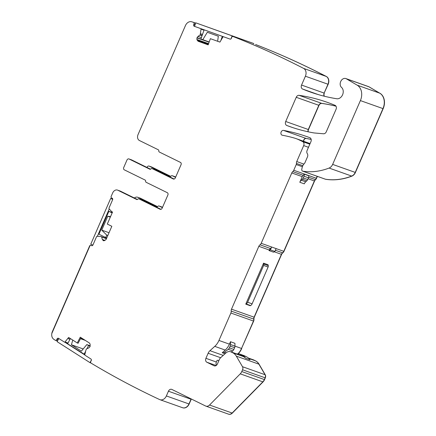 <?xml version="1.0" encoding="UTF-8"?>
<svg xmlns="http://www.w3.org/2000/svg" width="436" height="436" viewBox="0 0 436 436"><rect width="100%" height="100%" fill="white"/><g stroke="black" fill="none" stroke-linecap="round" stroke-linejoin="round"><path stroke-width="0.65" d="M245.512 358.174L249.992 359.76A14.977 11.576 109.5 0 0 246.476 356.784L244.324 355.727A5.93 4.583 109.5 0 0 243.942 355.563L239.468 353.978A5.93 4.583 109.5 0 1 239.844 354.136L241.996 355.193A14.977 11.576 109.5 0 1 245.512 358.174A12.48 9.646 109.5 0 0 243.272 356.512L241.43 355.607A6.24 4.823 109.5 0 0 241.032 355.444L230.584 351.738A6.24 4.823 109.5 0 1 230.982 351.901L241.43 355.607M216.512 365.254A3.123 2.414 109.5 0 1 216.37 362.027L217.133 360.272A4.682 3.619 109.5 0 1 218.027 360.43A4.682 3.619 109.5 0 1 218.327 360.556L218.828 360.736M218.807 360.795L218.327 360.556M236.944 353.988A5.93 4.583 109.5 0 1 239.468 353.978M230.475 344.527L234.955 346.113L234.95 343.312L230.47 341.72L230.475 344.527A3.123 2.414 109.5 0 1 230.148 346.097L229.38 347.857A3.123 2.414 109.5 0 1 228.273 349.301L224.327 352.321A3.123 2.414 109.5 0 1 222.229 352.751L225.216 350.07A14.355 11.096 109.5 0 0 229.407 344.157L230.47 341.72M225.047 353.749L222.229 352.751M234.955 346.113A3.123 2.414 109.5 0 1 234.628 347.683L233.86 349.449A3.123 2.414 109.5 0 1 232.753 350.893L231.314 351.994M268.053 264.75L263.573 263.164L245.757 304.143L250.237 305.729L250.602 305.538A3.123 2.414 109.5 0 0 252.112 303.832L268.113 267.028A1.875 1.45 109.5 0 0 268.26 265.633L268.053 264.75M263.573 263.164L263.78 264.042A1.875 1.45 109.5 0 1 263.638 265.442L247.637 302.241A3.123 2.414 109.5 0 1 246.122 303.952L245.757 304.143M224.327 352.321L225.984 352.909L220.758 357.607A4.992 3.859 109.5 0 0 219.297 359.662L217.428 363.967A3.123 2.414 109.5 0 1 214.212 365.842A3.123 2.414 109.5 0 1 214.011 365.76L206.849 362.24A3.123 2.414 109.5 0 1 205.923 358.316L208.119 353.269A6.24 4.823 109.5 0 1 209.939 350.697L214.763 346.364A14.355 11.096 109.5 0 0 218.959 340.451L230.884 313.021A3.123 2.414 109.5 0 0 231.194 311.097A3.123 2.414 109.5 0 1 231.505 309.168L258.837 246.313L269.29 250.019A3.123 2.414 109.5 0 1 270.467 248.52A3.123 2.414 109.5 0 0 271.644 247.016L270.407 249.877L269.039 250.591L273.519 252.182L274.882 251.463L276.124 248.607L271.644 247.016M269.29 250.019L269.039 250.591M270.407 249.877L274.882 251.463M304.279 183.856L299.805 182.264L302.241 176.656A3.123 2.414 109.5 0 1 303.222 175.316A3.123 2.414 109.5 0 0 304.132 174.122A2.496 1.929 109.5 0 1 304.006 176.231L308.486 177.817L307.74 179.534A3.123 2.414 109.5 0 1 306.83 180.82L305.74 181.796A4.992 3.859 109.5 0 0 304.279 183.856M299.805 182.264A4.992 3.859 109.5 0 1 301.26 180.21L302.35 179.229L306.83 180.82M304.006 176.231L303.26 177.948A3.123 2.414 109.5 0 1 302.35 179.229M304.132 174.122L308.606 175.713A2.496 1.929 109.5 0 1 308.486 177.817M150.567 169.206L131.634 159.903A1.875 1.45 -70.5 0 0 131.514 159.854A1.875 1.45 -70.5 0 0 131.389 159.821M174.128 179.043L154.704 169.5A1.248 0.965 -70.5 0 0 154.622 169.468A1.248 0.965 -70.5 0 0 154.54 169.446M173.512 179.065L173.272 178.978A1.875 1.45 109.5 0 0 173.392 179.027A1.875 1.45 109.5 0 0 175.316 177.904L181.033 164.759A1.875 1.45 -70.5 0 0 180.477 162.405L159.293 152.006A1.248 0.965 109.5 0 1 158.802 150.894A1.248 0.965 -70.5 0 0 158.306 149.782L139.422 140.512A4.682 3.619 -70.5 0 1 138.032 134.626L185.442 25.582A6.24 4.823 109.5 0 1 191.769 21.8A1238.85 957.461 109.5 0 1 193.524 22.367L195.671 23.13M175.555 177.348L172.247 175.724A1.248 0.965 109.5 0 0 172.166 175.692L174.591 176.553A1.248 0.965 109.5 0 1 174.673 176.585L174.858 176.651A1.248 0.965 109.5 0 0 174.776 176.618A1.248 0.965 109.5 0 0 174.694 176.591M170.176 176.422L170.013 176.362A1.248 0.965 109.5 0 0 170.095 176.395A1.248 0.965 109.5 0 0 171.13 176.04A1.248 0.965 109.5 0 1 172.166 175.692M170.013 176.362L149.177 166.127L170.694 176.367L151.603 166.988A1.875 1.45 -70.5 0 0 151.483 166.939A1.875 1.45 -70.5 0 0 151.357 166.901M147.019 167.462L147.128 167.201A1.875 1.45 109.5 0 1 149.058 166.078A1.875 1.45 109.5 0 1 149.177 166.127M137.4 199.486L120.418 191.148A4.682 3.619 -70.5 0 0 120.118 191.023L117.507 190.096A4.682 3.619 109.5 0 1 117.807 190.221L120.418 191.148M173.272 178.978L152.088 168.574A1.248 0.965 109.5 0 0 152.011 168.541A1.248 0.965 109.5 0 0 150.976 168.895A1.248 0.965 -70.5 0 1 149.94 169.244A1.248 0.965 -70.5 0 1 149.859 169.212L129.023 158.977A1.875 1.45 -70.5 0 0 128.903 158.927A1.875 1.45 -70.5 0 0 126.974 160.056L123.742 167.484A1.875 1.45 109.5 0 0 124.298 169.833L145.139 180.068A1.248 0.965 109.5 0 1 145.629 181.18A1.248 0.965 -70.5 0 0 146.125 182.286L167.31 192.69A1.875 1.45 -70.5 0 1 167.865 195.045L162.148 208.19A1.875 1.45 109.5 0 1 160.219 209.313A1.875 1.45 109.5 0 1 160.105 209.264L138.921 198.86A1.248 0.965 -70.5 0 0 138.839 198.827A1.248 0.965 -70.5 0 0 137.803 199.176A1.248 0.965 109.5 0 1 136.768 199.53A1.248 0.965 109.5 0 1 136.691 199.497L117.807 190.221M160.96 209.324L141.531 199.786A1.248 0.965 -70.5 0 0 141.455 199.753A1.248 0.965 -70.5 0 0 141.373 199.726M162.388 207.634L159.075 206.01A1.248 0.965 109.5 0 0 158.998 205.977A1.248 0.965 109.5 0 0 157.963 206.326A1.248 0.965 109.5 0 1 156.927 206.68A1.248 0.965 109.5 0 1 156.846 206.648L137.961 197.372L140.577 198.298A4.682 3.619 109.5 0 0 140.278 198.173A4.682 3.619 109.5 0 0 140.179 198.14M134.364 197.999A4.682 3.619 109.5 0 1 137.662 197.246A4.682 3.619 109.5 0 1 137.961 197.372M296.235 97.299A3.123 2.414 109.5 0 1 299.096 95.331A249.637 192.935 109.5 0 1 327.316 102.346A249.637 192.935 109.5 0 1 335.033 105.327A3.123 2.414 109.5 0 1 336.063 109.294L326.275 131.803A3.123 2.414 109.5 0 1 323.528 133.776L314.694 133.007A24.966 19.293 109.5 0 1 313.31 132.822A249.637 192.935 109.5 0 1 289.76 126.576A249.637 192.935 109.5 0 1 286.806 125.492A3.123 2.414 109.5 0 1 285.711 121.497L296.235 97.299L318.82 105.305L308.481 129.574L319.005 105.37A3.123 2.414 109.5 0 1 321.866 103.408A249.637 192.935 109.5 0 1 335.998 106.193M285.711 121.497L308.296 129.508A3.123 2.414 109.5 0 0 308.039 131.776A3.123 2.414 109.5 0 1 308.296 129.508L318.82 105.305A3.123 2.414 109.5 0 1 321.681 103.343A249.637 192.935 109.5 0 1 335.987 106.171A249.637 192.935 109.5 0 0 321.681 103.343L321.866 103.408M174.509 176.525A1.248 0.965 109.5 0 1 174.591 176.553A1.248 0.965 109.5 0 1 174.673 176.585L175.675 177.076M161.527 206.877A1.248 0.965 109.5 0 1 161.609 206.904A1.248 0.965 109.5 0 1 161.691 206.936L161.5 206.871A1.248 0.965 -70.5 0 0 161.424 206.833A1.248 0.965 -70.5 0 0 161.342 206.811M157.527 206.648L140.387 198.233A4.682 3.619 109.5 0 0 140.087 198.108A4.682 3.619 109.5 0 1 140.387 198.233L157.527 206.648M103.555 240.743L104.613 240.585L106.112 239.446L111.829 226.295L107.305 224.071L112.532 212.043L111.627 211.613L109.071 208.73A0.627 0.485 109.5 0 1 109.005 208.037L112.592 199.797A1.248 0.965 109.5 0 0 112.221 198.227L111.567 197.906A1.248 0.965 109.5 0 1 111.196 196.336L112.69 192.908A4.682 3.619 109.5 0 1 117.507 190.096M106.477 238.606L101.626 236.884L102.313 239.457L103.419 240.699M101.626 236.884L106.515 238.514L100.858 236.508M230.982 351.901L232.824 352.806A12.48 9.646 109.5 0 1 236.317 356.147L242.492 366.714A3.123 2.414 109.5 0 1 242.547 369.804L241.784 371.554A6.24 4.823 109.5 0 1 240.252 373.843L209.553 405.028A4.682 3.619 109.5 0 1 205.879 406.123A4.682 3.619 109.5 0 1 205.579 405.998L171.849 389.43A3.123 2.414 109.5 0 0 171.648 389.348A3.123 2.414 109.5 0 0 168.432 391.223L166.378 395.948A6.24 4.823 109.5 0 1 159.952 399.698A6.24 4.823 109.5 0 1 159.62 399.561A1238.85 957.461 109.5 0 1 91.026 363.101A1.248 0.965 109.5 0 1 90.775 361.471L91.206 360.648A1.248 0.965 109.5 0 0 90.955 359.024L85.031 355.242A0.627 0.485 109.5 0 1 84.835 354.61L85.968 349.917L86.617 348.822L88.759 347.933L89.887 346.838L90.154 344.238L89.429 343.028L80.268 337.181L77.276 342.963L68.626 337.442L65.013 341.96A0.627 0.485 109.5 0 1 64.424 342.091L58.5 338.309A1.248 0.965 109.5 0 0 58.348 338.232A1.248 0.965 109.5 0 0 57.111 338.886L56.68 339.709A1.248 0.965 109.5 0 1 55.443 340.363A1.248 0.965 109.5 0 1 55.29 340.287A1238.85 957.461 109.5 0 1 53.742 339.241A6.24 4.823 109.5 0 1 51.797 333.556L90.127 245.403A1.248 0.965 109.5 0 1 90.868 245.299A1.248 0.965 109.5 0 1 90.944 245.332L91.598 245.653A1.248 0.965 109.5 0 0 91.674 245.686A1.248 0.965 109.5 0 0 92.961 244.939L96.547 236.694A0.627 0.485 109.5 0 1 97.081 236.301L100.809 236.497M168.432 391.223L191.017 399.229L188.962 403.959A6.24 4.823 109.5 0 1 182.531 407.709A6.24 4.823 109.5 0 1 182.204 407.573M191.344 399.005A3.123 2.414 109.5 0 0 191.202 399.3L191.017 399.229A3.123 2.414 109.5 0 1 191.17 398.918A3.123 2.414 109.5 0 0 191.017 399.229L188.962 403.959A6.24 4.823 109.5 0 1 182.531 407.709L182.722 407.774A6.24 4.823 109.5 0 1 182.63 407.742M248.411 358.06L253.163 359.744A6.24 4.823 109.5 0 1 253.561 359.913L255.403 360.817A12.48 9.646 109.5 0 1 258.897 364.158L265.072 374.726A3.123 2.414 109.5 0 1 265.126 377.816L264.363 379.565A6.24 4.823 109.5 0 1 262.837 381.854L232.137 413.039A4.682 3.619 109.5 0 1 228.464 414.135A4.682 3.619 109.5 0 1 228.164 414.009M225.979 352.915A6.24 4.823 109.5 0 1 230.584 351.738M231.194 311.097L253.779 319.103A3.123 2.414 109.5 0 1 253.469 321.032L241.539 348.462A14.355 11.096 109.5 0 1 237.969 353.781A14.355 11.096 109.5 0 0 241.539 348.462L253.654 321.098A3.123 2.414 109.5 0 0 253.965 319.174A3.123 2.414 109.5 0 1 254.275 317.245L281.607 254.39A3.123 2.414 109.5 0 1 282.784 252.885A3.123 2.414 109.5 0 0 283.967 251.387L314.558 181.027A3.123 2.414 109.5 0 1 315.539 179.681A3.123 2.414 109.5 0 0 316.52 178.335L317.37 176.373M274.266 251.785L281.416 254.324L254.09 317.179A3.123 2.414 109.5 0 0 253.779 319.103A3.123 2.414 109.5 0 1 254.09 317.179L254.275 317.245M258.837 246.313A3.123 2.414 109.5 0 1 260.014 244.814L270.467 248.52M308.089 178.733L314.372 180.962L283.776 251.321A3.123 2.414 109.5 0 1 282.599 252.82A3.123 2.414 109.5 0 0 281.416 254.324A3.123 2.414 109.5 0 1 282.599 252.82L282.784 252.885M209.111 42.194L196.952 37.883L196.898 39.502L198.037 41.224L208.168 44.848L210.37 38.673L219.924 42.096L222.932 37.006A0.627 0.485 109.5 0 1 223.51 36.749L230.061 39.098A1.248 0.965 109.5 0 0 231.391 38.248L231.701 37.365A1.248 0.965 109.5 0 1 233.031 36.515A1238.85 957.461 109.5 0 1 303.543 68.37A1238.85 957.461 109.5 0 1 303.614 68.408A6.24 4.823 109.5 0 1 305.402 76.218L301.554 85.064A3.123 2.414 109.5 0 0 302.584 89.037A249.637 192.935 109.5 0 0 310.301 92.012A249.637 192.935 109.5 0 0 336.75 98.754A6.311 4.878 109.5 0 0 342.614 94.705A6.311 4.878 109.5 0 0 341.53 87.402A4.992 3.859 109.5 0 1 340.81 81.303A4.992 3.859 109.5 0 1 345.835 78.556A4.992 3.859 109.5 0 1 346.358 78.802L357.182 85.173A12.48 9.646 109.5 0 1 360.392 100.591L332.646 164.399A6.24 4.823 109.5 0 1 329.082 168.062A74.894 57.879 109.5 0 1 302.824 171.195A1.875 1.45 109.5 0 1 302.622 171.141A1.875 1.45 109.5 0 1 301.794 169.206L302.159 167.489A3.123 2.414 109.5 0 1 302.404 166.71L303.118 165.07A1.559 1.204 109.5 0 1 303.483 164.519L304.252 163.713A3.123 2.414 109.5 0 0 304.982 162.601L307.462 156.9A3.123 2.414 109.5 0 0 307.298 153.641A3.123 2.414 109.5 0 1 307.135 150.387L310.917 141.689A3.123 2.414 109.5 0 0 309.822 137.694A249.637 192.935 109.5 0 0 306.868 136.61A249.637 192.935 109.5 0 0 283.504 130.397A2.496 1.929 109.5 0 0 281.035 132.315A2.496 1.929 109.5 0 0 282.065 135.165A2.496 1.929 109.5 0 0 282.294 135.225A213.754 165.2 109.5 0 1 294.251 138.027A49.927 38.586 109.5 0 1 296.033 138.599A49.927 38.586 109.5 0 1 299.221 139.94L302.753 141.678A3.123 2.414 109.5 0 1 303.679 145.602L296.742 161.565A3.123 2.414 109.5 0 0 296.425 163.429A1.875 1.45 109.5 0 1 296.235 164.546L293.75 170.263A3.123 2.414 109.5 0 1 292.769 171.604A3.123 2.414 109.5 0 0 291.788 172.95L261.197 243.31A3.123 2.414 109.5 0 1 260.014 244.814M293.75 170.263L316.329 178.27L317.185 176.308L316.329 178.27A3.123 2.414 109.5 0 1 315.348 179.616A3.123 2.414 109.5 0 0 314.372 180.962A3.123 2.414 109.5 0 1 315.348 179.616L315.539 179.681M283.504 130.397L306.083 138.408A2.496 1.929 109.5 0 0 303.483 141.242A2.496 1.929 109.5 0 1 306.083 138.408A249.637 192.935 109.5 0 1 311.173 139.422A249.637 192.935 109.5 0 0 306.083 138.408L306.268 138.474A249.637 192.935 109.5 0 1 311.179 139.449M357.182 85.173L379.761 93.179A12.48 9.646 109.5 0 1 382.972 108.602L355.231 172.411A6.24 4.823 109.5 0 1 351.667 176.073A74.894 57.879 109.5 0 1 325.403 179.207A1.875 1.45 109.5 0 1 325.202 179.152L325.387 179.218A1.875 1.45 109.5 0 1 325.3 179.18M332.646 164.399L355.231 172.411L382.972 108.602A12.48 9.646 109.5 0 0 379.761 93.179L369.123 86.873A4.992 3.859 109.5 0 0 368.605 86.633A4.992 3.859 109.5 0 0 368.513 86.601M345.835 78.556L368.42 86.568A4.992 3.859 109.5 0 1 368.938 86.808A4.992 3.859 109.5 0 0 368.42 86.568L368.605 86.633M301.554 85.064L324.139 93.075A3.123 2.414 109.5 0 0 324.215 96.198A3.123 2.414 109.5 0 1 324.139 93.075L328.172 84.295A6.24 4.823 109.5 0 0 326.379 76.485A6.24 4.823 109.5 0 0 326.313 76.447A1238.85 957.461 109.5 0 0 255.801 44.592A1.248 0.965 109.5 0 1 255.801 44.592L255.61 44.527A1238.85 957.461 109.5 0 1 326.193 76.414A6.24 4.823 109.5 0 1 327.981 84.23L324.139 93.075L328.172 84.295M255.796 44.592L255.61 44.527A1.248 0.965 109.5 0 1 255.61 44.527L255.61 44.527A1238.85 957.461 109.5 0 1 326.193 76.414A6.24 4.823 109.5 0 1 327.981 84.23L305.402 76.218M223.51 36.749A0.627 0.485 109.5 0 1 223.51 36.755L224.071 36.951L223.51 36.749M196.952 37.883L198.009 36.39L200.195 34.896L201.023 29.158L204.015 30.22M193.524 22.367A1.248 0.965 109.5 0 1 194.015 23.871L193.698 24.754A1.248 0.965 109.5 0 0 194.189 26.253L200.734 28.596A0.627 0.485 109.5 0 1 201.023 29.158M81.014 337.655L78.115 343.257L77.276 342.963M219.924 42.096L210.37 38.673M324.384 96.242A3.123 2.414 109.5 0 1 324.324 93.141M346.358 78.802L368.938 86.808L379.761 93.179L369.123 86.873M379.947 93.244A12.48 9.646 109.5 0 1 383.162 108.668L355.416 172.476A6.24 4.823 109.5 0 1 351.852 176.139A74.894 57.879 109.5 0 1 325.594 179.272A1.875 1.45 109.5 0 1 325.387 179.218M303.669 141.308A2.496 1.929 109.5 0 1 306.268 138.474M241.729 348.528A14.355 11.096 109.5 0 1 238.23 353.77M253.256 359.782A6.24 4.823 109.5 0 1 253.349 359.809A6.24 4.823 109.5 0 1 253.747 359.978L255.589 360.883A12.48 9.646 109.5 0 1 259.082 364.224L265.257 374.791A3.123 2.414 109.5 0 1 265.311 377.881L264.554 379.631A6.24 4.823 109.5 0 1 263.022 381.92L232.323 413.105A4.682 3.619 109.5 0 1 228.649 414.2A4.682 3.619 109.5 0 1 228.557 414.167M191.202 399.3L189.148 404.025A6.24 4.823 109.5 0 1 182.722 407.774M157.554 206.637L140.577 198.298M162.519 207.34L161.691 206.936M151.575 166.977A1.875 1.45 109.5 0 1 151.668 167.004A1.875 1.45 109.5 0 1 151.788 167.053L170.721 176.351M308.219 131.814A3.123 2.414 109.5 0 1 308.481 129.574M355.416 172.476L355.231 172.411A6.24 4.823 109.5 0 1 351.667 176.073A74.894 57.879 109.5 0 1 325.403 179.207A1.875 1.45 109.5 0 1 325.202 179.152L302.622 171.141M316.52 178.335L316.329 178.27A3.123 2.414 109.5 0 1 315.348 179.616L308.672 177.25M314.558 181.027L283.776 251.321A3.123 2.414 109.5 0 1 282.599 252.82L275.405 250.269M281.607 254.39L254.09 317.179L231.505 309.168M253.965 319.174L253.779 319.103A3.123 2.414 109.5 0 1 253.469 321.032L241.539 348.462L234.955 346.124M253.349 359.809L253.163 359.744A6.24 4.823 109.5 0 1 253.561 359.913L253.747 359.978M248.907 358.512L255.403 360.817L248.46 358.103M255.589 360.883L255.403 360.817A12.48 9.646 109.5 0 1 258.897 364.158L265.072 374.726A3.123 2.414 109.5 0 1 265.126 377.816L265.311 377.881M241.784 371.554L264.363 379.565L265.126 377.816L242.547 369.804M264.554 379.631L264.363 379.565A6.24 4.823 109.5 0 1 262.837 381.854L263.022 381.92M209.553 405.028L232.137 413.039L262.837 381.854L240.252 373.843M232.323 413.105L232.137 413.039A4.682 3.619 109.5 0 1 228.464 414.135L228.649 414.2M51.797 333.556A6.24 4.823 109.5 0 1 52.353 331.665L89.582 246.051A1.248 0.965 109.5 0 1 90.127 245.403L51.797 333.556M319.005 105.37L318.82 105.305A3.123 2.414 109.5 0 1 321.681 103.343L299.096 95.331M151.788 167.053L151.603 166.988A1.875 1.45 -70.5 0 0 151.483 166.939L149.058 166.078M159.075 206.01L161.5 206.871A1.248 0.965 -70.5 0 0 161.424 206.833L158.998 205.977M209.198 41.96L202.795 39.687L207.307 32.275L218.332 36.221L217.629 41.273M204.157 29.822L200.882 39L202.795 39.687M222.322 36.324L221.101 39.747M253.643 43.829L253.752 43.529L195.775 22.841L194.516 26.367L230.11 39.115M231.053 38.799L232.105 35.85L195.775 22.841M253.752 43.529L232.105 35.85M107.828 235.495L106.755 235.118L101.746 230.126L107.779 216.256L110.313 217.15M109.038 232.715L101.746 230.126M106.782 237.903L105.708 237.522L106.755 235.118M110.559 216.588L107.779 216.256M112.308 212.555L108.864 211.335L112.139 212.942M108.864 211.335L98.928 234.192L105.708 237.522M112.701 199.426L110.668 198.429L90.792 244.144L92.846 245.152M97.359 236.312L109.262 208.942M112.722 199.159L110.668 198.429M90.257 345.83L86.791 344.603L81.407 351.144L71.433 344.778L83.211 348.958M90.143 346.282L86.791 344.603M72.758 340.08L71.433 344.778M84.84 354.582L67.635 343.819L70.365 338.554M84.066 354.31L85.625 351.296M86.987 348.664L88.524 345.704M85.309 340.396L80.486 338.685M83.581 339.295L80.698 338.271M90.862 362.959L90.012 362.659L91.38 360.011M84.835 354.959L64.746 342.135M58.795 338.494L57.143 341.682L90.012 362.659M241.996 355.193L246.476 356.784M239.844 354.136L244.324 355.727M228.273 349.301L232.753 350.893M229.38 347.857L233.86 349.449M230.148 346.097L234.628 347.683M246.122 303.952L250.602 305.538M263.78 264.042L268.26 265.633M263.638 265.442L268.113 267.028M247.637 302.241L252.112 303.832M301.26 180.21L305.74 181.796M303.26 177.948L307.74 179.534M141.531 199.786L138.921 198.86M131.634 159.903L129.023 158.977M152.088 168.574L154.704 169.5M286.806 125.492L292.736 127.595M174.858 176.651L172.247 175.724M103.681 240.765L103.13 240.568M104.972 240.4L102.313 239.457M106.433 238.705L101.741 237.042M56.68 339.709L57.934 340.156M57.111 338.886L58.364 339.328M64.588 342.146L67.891 343.317L64.501 342.129M65.013 341.96L68.043 343.034M69.983 339.279L68.043 338.592M70.027 339.197L68.098 338.516M69.122 337.758L68.588 337.568M166.378 395.948L189.148 404.025M242.492 366.714L265.257 374.791M236.317 356.147L259.082 364.224M232.824 352.806L243.272 356.512M214.011 365.76L214.419 365.902M206.849 362.24L216.147 365.537M205.923 358.316L216.37 362.027M208.119 353.269L220.643 357.711M209.939 350.697L223.21 355.4M214.763 346.364L225.216 350.07M218.959 340.451L229.407 344.157M230.884 313.021L253.654 321.098M261.197 243.31L283.967 251.387M291.788 172.95L302.241 176.656M292.769 171.604L303.222 175.316M296.235 164.546L302.393 166.732M296.425 163.429L302.84 165.707M296.742 161.565L303.887 164.094M303.679 145.602L308.475 147.297M302.753 141.678L309.827 144.185M299.221 139.94L310.012 143.766M302.824 171.195L325.594 179.272M329.082 168.062L351.852 176.139M360.392 100.591L383.162 108.668M302.584 89.037L318.166 94.563M303.614 68.408L326.379 76.48M208.179 44.815L198.037 41.224M208.392 44.21L197.132 40.216M208.593 43.654L196.898 39.502M209.187 41.992L197.023 37.676M201.388 37.589L198.009 36.39M202.032 35.779L200.053 35.082M202.108 35.572L200.195 34.896M202.468 34.564L200.555 33.888M202.5 34.477L200.576 33.795M200.734 28.596L201.296 28.798M194.189 26.253L194.745 26.449M193.698 24.754L194.936 25.19M194.015 23.871L195.252 24.307M218.027 360.43L218.839 360.719M141.455 199.753L138.839 198.827M131.514 159.854L128.903 158.927M152.011 168.541L154.622 169.468M137.662 197.246L140.278 198.173M55.443 340.363L57.459 341.077M159.952 399.698L182.531 407.709M205.879 406.123L228.464 414.135M296.033 138.599L310.089 143.586"/></g></svg>
